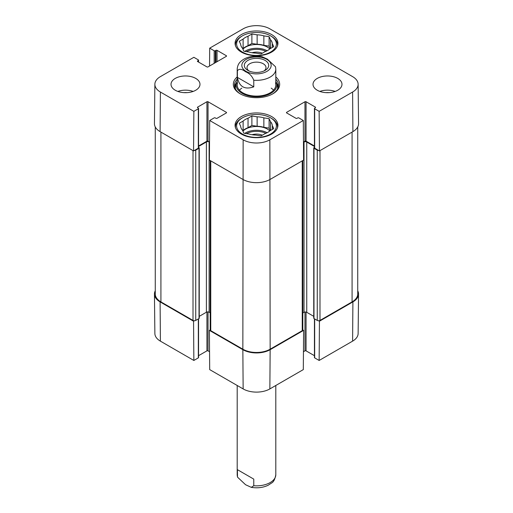 <?xml version="1.0" encoding="UTF-8"?>
<svg xmlns="http://www.w3.org/2000/svg" width="513" height="513" viewBox="0 0 513 513"><rect width="100%" height="100%" fill="white"/><g stroke="black" fill="none" stroke-linecap="round" stroke-linejoin="round"><path stroke-width="0.77" d="M318.644 150.476A1.93 1.116 180 0 1 317.258 150.149L313.982 148.257A0.769 0.449 180 0 1 313.757 147.943L313.757 318.22A0.769 0.449 0 0 0 313.982 318.535L317.258 320.426A1.93 1.116 0 0 0 319.99 320.426L352.078 301.901A19.308 11.151 0 0 0 357.734 294.02L357.734 126.955M302.805 313.007L304.017 312.308A1.93 1.116 180 0 1 306.748 312.308L313.757 316.354M209.394 330.359L209.689 369.604L243.143 388.918A18.891 10.908 0 0 0 269.857 388.918L303.311 369.604L303.606 330.359L270.152 349.674A19.308 11.151 180 0 1 242.848 349.674L209.394 330.359L210.195 329.897A1.93 1.116 0 0 0 210.76 330.673L242.848 349.199A19.308 11.151 0 0 0 270.152 349.199L302.24 330.673A1.93 1.116 0 0 0 302.805 329.885L302.805 160.543M199.243 316.354L206.393 312.225A1.93 1.116 180 0 1 209.118 312.225L210.195 312.847M155.266 126.955L155.266 294.02A19.308 11.151 0 0 0 160.922 301.901L193.01 320.426A1.93 1.116 0 0 0 195.742 320.426L199.018 318.535A0.769 0.449 0 0 0 199.243 318.22L199.243 147.943A0.769 0.449 180 0 1 199.018 148.257L195.742 150.149A1.93 1.116 180 0 1 194.356 150.476M313.757 147.943A0.769 0.449 180 0 1 313.982 147.629L314.437 147.366M314.437 146.474L306.748 142.03A1.93 1.116 0 0 0 304.017 142.03L303.472 142.345M209.528 142.184L209.118 141.954A1.93 1.116 0 0 0 206.393 141.954L198.563 146.474M198.563 147.366L199.018 147.629A0.769 0.449 180 0 1 199.243 147.943M248.952 70.935A9.497 5.483 180 0 1 247.003 67.613A9.497 5.483 180 0 1 256.5 62.131A9.497 5.483 180 0 1 265.997 67.613A9.497 5.483 180 0 1 264.048 70.935M247.875 70.384A12.197 7.041 0 0 0 265.125 70.384A12.197 7.041 0 0 0 265.125 60.425A12.197 7.041 0 0 0 247.875 60.425A12.197 7.041 0 0 0 247.875 70.384L247.875 70.384M237.384 77.386L237.384 70.768C239.084 68.537 241.815 68.87 245.58 71.769C249.337 73.212 252.069 76.033 253.768 80.227L253.768 86.851C244.701 89.942 239.238 86.787 237.384 77.386L253.768 86.851M275.494 66.767L267.42 59.155L261.707 56.545C252.473 55.34 245.387 57.078 240.443 61.752C240.058 62.156 237.532 64.292 237.192 69.191L237.192 84.959M253.768 479.116L253.768 485.734L251.293 487.344L245.58 484.74L237.506 477.128L237.384 469.651L253.768 479.116L237.384 469.651M271.383 36.32L270.563 35.846A19.892 11.485 180 0 1 270.563 52.082A19.892 11.485 180 0 1 242.437 52.082A19.892 11.485 180 0 1 242.437 35.846A19.892 11.485 180 0 1 270.563 35.846L271.383 36.32A21.046 12.152 180 0 1 277.546 44.913A21.046 12.152 180 0 1 277.482 45.856M235.518 45.856A21.046 12.152 180 0 1 235.454 44.913A21.046 12.152 180 0 1 241.617 36.32L242.437 35.846M271.383 118.304L270.563 117.83A19.892 11.485 180 0 1 270.563 134.066A19.892 11.485 180 0 1 242.437 134.066A19.892 11.485 180 0 1 242.437 117.83A19.892 11.485 180 0 1 270.563 117.83L271.383 118.304A21.046 12.152 180 0 1 277.546 126.897A21.046 12.152 180 0 1 277.482 127.84M235.518 127.84A21.046 12.152 180 0 1 235.454 126.897A21.046 12.152 180 0 1 241.617 118.304L242.437 117.83M262.329 53.211A9.914 5.726 0 0 0 252.024 52.736M269.113 36.686L269.113 46.144L263.855 45.33L263.855 35.872L269.113 36.686L270.524 39.719L270.524 48.485M270.268 48.632L269.113 46.144M272.32 47.446L272.32 43.592L273.73 46.632L269.883 48.85A15.832 9.144 180 0 1 264.964 51.691L261.117 53.91L255.859 53.102A15.832 9.144 180 0 1 249.145 52.063L243.887 51.249L242.476 48.209A15.832 9.144 180 0 1 240.68 44.336L239.27 41.303L243.117 39.078L243.117 48.536L242.732 48.761M257.141 34.833L257.141 44.291L251.883 43.477L248.036 45.702L248.036 36.237L251.883 34.018L257.141 34.833A15.832 9.144 180 0 1 263.855 35.872M251.883 34.018L251.883 43.477M243.117 39.078A15.832 9.144 180 0 1 248.036 36.237M270.524 39.719A15.832 9.144 180 0 1 272.32 43.592M243.117 48.536A15.832 9.144 180 0 1 248.036 45.702M257.141 44.291A15.832 9.144 180 0 1 263.855 45.33M242.925 49.171A15.448 8.92 180 0 1 267.42 47.119A15.448 8.92 180 0 1 269.819 48.908M262.329 135.195A9.914 5.726 0 0 0 252.024 134.714M269.113 118.67L269.113 128.128L263.855 127.314L263.855 117.855L269.113 118.67L270.524 121.703L270.524 130.469M270.268 130.616L269.113 128.128M272.32 129.43L272.32 125.576L273.73 128.616L269.883 130.834A15.832 9.144 180 0 1 264.964 133.675L261.117 135.894L255.859 135.086A15.832 9.144 180 0 1 249.145 134.047L243.887 133.233L242.476 130.193A15.832 9.144 180 0 1 240.68 126.32L239.27 123.28L243.117 121.062L243.117 130.52L242.732 130.744M257.141 116.817L257.141 126.275L251.883 125.461L248.036 127.686L248.036 118.221L251.883 116.002L257.141 116.817A15.832 9.144 180 0 1 263.855 117.855M251.883 116.002L251.883 125.461M243.117 121.062A15.832 9.144 180 0 1 248.036 118.221M270.524 121.703A15.832 9.144 180 0 1 272.32 125.576M243.117 130.52A15.832 9.144 180 0 1 248.036 127.686M257.141 126.275A15.832 9.144 180 0 1 263.855 127.314M242.925 131.155A15.448 8.92 180 0 1 267.42 129.103A15.448 8.92 180 0 1 269.819 130.892M236.487 82.817A22.014 12.71 0 0 0 234.627 86.691M278.373 86.691A22.014 12.71 0 0 0 276.513 82.817M237.192 81.259A20.366 11.761 0 0 0 236.448 82.926A20.366 11.761 0 0 0 247.074 95.424A20.366 11.761 0 0 0 270.902 93.315A20.366 11.761 0 0 0 276.552 82.926A20.366 11.761 0 0 0 275.808 81.259M237.493 82.991A19.308 11.151 0 0 0 247.561 94.841A19.308 11.151 0 0 0 270.152 92.84A19.308 11.151 0 0 0 275.507 82.991M273.57 90.166A19.308 11.151 0 0 0 271.21 88.153M241.79 88.153A19.308 11.151 0 0 0 239.43 90.166M209.554 66.023L209.689 48.158L243.143 28.843A18.891 10.908 180 0 1 269.857 28.843L352.598 76.617A18.891 10.908 180 0 1 358.132 84.26A18.891 10.908 180 0 1 352.598 92.039L319.144 111.353L319.445 150.937L352.899 131.623A19.308 11.151 0 0 0 358.555 123.671L358.132 84.26M329.064 92.641A10.298 5.944 0 0 0 325.935 92.641M335.162 91.423A14.479 8.362 0 0 0 319.836 91.423M187.065 92.641A10.298 5.944 0 0 0 183.936 92.641M193.164 91.423A14.479 8.362 0 0 0 177.838 91.423M198.563 108.448L198.563 147.866A0.769 0.449 180 0 1 198.332 148.18L193.555 150.937L193.856 111.353L198.332 108.762A0.769 0.449 0 0 0 198.563 108.448A0.769 0.449 0 0 0 198.332 108.134L197.652 107.736A0.769 0.449 180 0 1 197.428 107.422A0.769 0.449 180 0 1 197.652 107.108L206.938 101.747A0.769 0.449 180 0 1 208.028 101.747L226.323 112.309A0.769 0.449 180 0 1 226.554 112.629A0.769 0.449 180 0 1 226.323 112.943L217.037 118.304A0.769 0.449 180 0 1 215.947 118.304L215.268 117.907A0.769 0.449 0 0 0 214.171 117.907L209.689 120.497L209.394 160.082L242.848 179.396A19.308 11.151 0 0 0 270.152 179.396L303.606 160.082L303.311 120.497L269.857 139.805A18.891 10.908 180 0 1 243.143 139.805L209.689 120.497M193.856 111.353L160.402 92.039A18.891 10.908 180 0 1 154.868 84.26L154.445 123.671A19.308 11.151 0 0 0 160.101 131.623L193.555 150.937M319.445 150.937L314.668 148.18A0.769 0.449 180 0 1 314.437 147.866L314.437 108.448A0.769 0.449 0 0 0 314.668 108.762L319.144 111.353M314.437 146L306.062 141.165A0.769 0.449 0 0 0 304.972 141.165L303.472 142.03M209.528 142.03L208.028 141.165A0.769 0.449 0 0 0 206.938 141.165L198.563 146M241.347 52.082A21.431 12.376 180 0 1 235.069 43.336A21.431 12.376 180 0 1 256.5 30.96A21.431 12.376 180 0 1 277.931 43.336A21.431 12.376 180 0 1 264.702 54.769A21.431 12.376 180 0 1 241.347 52.082M241.347 134.066A21.431 12.376 180 0 1 235.069 125.319A21.431 12.376 180 0 1 256.5 112.943A21.431 12.376 180 0 1 277.931 125.319A21.431 12.376 180 0 1 264.702 136.753A21.431 12.376 180 0 1 241.347 134.066M175.26 90.237A14.479 8.362 180 0 1 171.015 84.324A14.479 8.362 180 0 1 185.501 75.962A14.479 8.362 180 0 1 199.98 84.324A14.479 8.362 180 0 1 191.041 92.051A14.479 8.362 180 0 1 175.26 90.237M317.258 90.237A14.479 8.362 180 0 1 313.02 84.324A14.479 8.362 180 0 1 327.499 75.962A14.479 8.362 180 0 1 341.985 84.324A14.479 8.362 180 0 1 333.04 92.051A14.479 8.362 180 0 1 317.258 90.237M275.808 79.169A22.014 12.71 180 0 1 278.514 85.273A22.014 12.71 180 0 1 272.467 94.02M240.533 94.02A22.014 12.71 180 0 1 234.486 85.273A22.014 12.71 180 0 1 237.192 79.169M237.192 76.931A23.168 13.376 0 0 0 240.116 93.783A23.168 13.376 0 0 0 272.884 93.783A23.168 13.376 0 0 0 275.808 76.931M303.311 120.497L298.829 117.907A0.769 0.449 0 0 0 297.732 117.907L297.053 118.304A0.769 0.449 180 0 1 295.963 118.304L286.677 112.943A0.769 0.449 180 0 1 286.446 112.629A0.769 0.449 180 0 1 286.677 112.309L304.972 101.747A0.769 0.449 180 0 1 306.062 101.747L315.348 107.108A0.769 0.449 180 0 1 315.572 107.422A0.769 0.449 180 0 1 315.348 107.736L314.668 108.134A0.769 0.449 0 0 0 314.437 108.448M209.689 48.158L214.171 50.742A0.769 0.449 0 0 0 215.268 50.742L215.947 50.351A0.769 0.449 180 0 1 217.037 50.351L226.323 55.712A0.769 0.449 180 0 1 226.554 56.026A0.769 0.449 180 0 1 226.323 56.34L208.028 66.902A0.769 0.449 180 0 1 206.938 66.902L197.652 61.547A0.769 0.449 180 0 1 197.428 61.227A0.769 0.449 180 0 1 197.652 60.912L198.332 60.521A0.769 0.449 0 0 0 198.563 60.207A0.769 0.449 0 0 0 198.332 59.886L193.856 57.302L160.402 76.617A18.891 10.908 180 0 0 154.868 84.26M303.606 330.359L302.805 329.897M318.644 320.753L319.445 321.215L319.144 360.459L352.598 341.145A18.891 10.908 0 0 0 358.132 333.501L358.555 294.084A19.308 11.151 180 0 1 352.899 301.901L319.445 321.215M357.734 290.807A19.308 11.151 180 0 1 358.555 294.084M198.563 318.797L198.563 357.555A0.769 0.449 180 0 1 198.332 357.869L193.856 360.459L193.555 321.215L160.101 301.901A19.308 11.151 180 0 1 154.445 294.084A19.308 11.151 180 0 1 155.266 290.807M193.555 321.215L194.356 320.753M209.554 351.738L208.028 350.854A0.769 0.449 0 0 0 206.938 350.854L198.563 355.689M154.445 294.084L154.868 333.501A18.891 10.908 0 0 0 160.402 341.145L193.856 360.459M319.144 360.459L314.668 357.869A0.769 0.449 180 0 1 314.437 357.555L314.437 318.797M314.437 355.689L306.062 350.854A0.769 0.449 0 0 0 304.972 350.854L303.446 351.738M352.078 132.097L352.078 301.901M319.99 150.623L319.99 320.426M317.258 150.149L317.258 320.426M313.982 148.257L313.982 318.535M306.748 142.03L306.748 312.308M304.017 142.03L304.017 312.308M302.24 160.87L302.24 330.673M269.857 139.805L270.152 349.199M243.143 139.805L242.848 349.199M210.76 160.87L210.76 330.673M209.118 141.954L209.118 312.225M206.393 141.954L206.393 312.225M199.018 148.257L199.018 318.535M195.742 150.149L195.742 320.426M193.01 150.623L193.01 320.426M160.922 132.097L160.922 301.901M266.875 71.397A14.678 8.471 180 0 1 246.125 71.397A14.678 8.471 180 0 1 246.125 59.418A14.678 8.471 180 0 1 266.875 59.418A14.678 8.471 180 0 1 266.875 71.397M237.384 70.768A19.308 11.151 180 0 1 237.192 69.191M275.5 66.767L275.808 69.191A19.308 11.151 180 0 1 270.152 77.072A19.308 11.151 180 0 1 253.768 80.227M253.768 485.734A19.308 11.151 0 0 0 275.808 474.698C275.006 479.213 273.602 481.989 271.595 483.028L268.075 485.298C262.957 487.677 257.366 488.357 251.293 487.344M237.5 477.122L237.192 474.698A19.308 11.151 0 0 0 237.384 476.276M246.484 51.646A14.678 8.471 180 0 1 265.888 51.326M244.797 51.39A15.448 8.92 180 0 1 267.132 50.742M246.484 133.63A14.678 8.471 180 0 1 265.888 133.309M244.797 133.374A15.448 8.92 180 0 1 267.132 132.72M278.29 87.082A21.86 12.62 0 0 0 276.629 83.189M236.371 83.189A21.86 12.62 0 0 0 234.71 87.082M277.571 88.948A21.187 12.235 0 0 0 277.353 85.524L276.552 82.926M236.448 82.926L235.647 85.524A21.187 12.235 0 0 0 235.429 88.948M208.028 141.165L208.028 101.747M206.938 141.165L206.938 101.747M226.323 112.943L226.323 112.309M198.332 148.18L198.332 108.762M197.652 107.736L197.652 107.108M286.677 112.943L286.677 112.309M304.972 141.165L304.972 101.747M306.062 141.165L306.062 101.747M315.348 107.736L315.348 107.108M314.668 148.18L314.668 108.762M226.323 56.34L226.323 55.712M197.652 61.547L197.652 60.912M198.332 61.938L198.332 60.521M214.171 63.355L214.171 50.742M215.268 62.727L215.268 50.742M215.947 62.33L215.947 50.351M217.037 61.701L217.037 50.351M352.899 131.623L352.598 92.039M160.101 131.623L160.402 92.039M208.028 311.91L208.028 350.854M206.938 312.007L206.938 350.854M198.332 318.926L198.332 357.869M304.972 312.007L304.972 350.854M306.062 312.051L306.062 350.854M314.668 318.926L314.668 357.869M160.101 301.901L160.402 341.145M270.152 349.674L269.857 388.918M242.848 349.674L243.143 388.918M352.899 301.901L352.598 341.145M210.195 329.885L210.195 160.543M275.808 69.191L275.808 84.959M275.808 474.698L275.808 385.481M237.192 474.698L237.192 385.481M235.454 44.913L235.454 45.67M277.546 44.913L277.546 45.67M235.454 126.897L235.454 127.654M277.546 126.897L277.546 127.654M198.563 62.067L198.563 60.207"/></g></svg>

